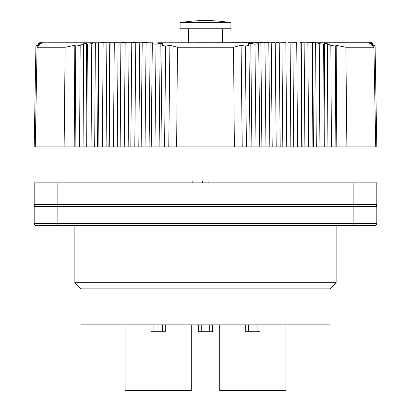 <?xml version="1.0" encoding="UTF-8"?>
<svg xmlns="http://www.w3.org/2000/svg" width="411" height="411" viewBox="0 0 411 411"><rect width="100%" height="100%" fill="white"/><g stroke="black" fill="none" stroke-linecap="round" stroke-linejoin="round"><path stroke-width="0.62" d="M146.419 42.734L149.856 42.795M44.285 42.795L43.998 42.79M43.468 42.795L39.687 42.729M42.097 42.795L40.807 42.765L42.097 42.795M91.078 146.912L91.771 43.633L87.394 44.224L86.67 43.258L83.669 43.736L80.176 45.344L75.727 46.109L74.812 45.292L65.144 47.244L37.082 47.244L39.22 45.292L35.921 46.109L34.185 146.912L97.541 146.912L98.311 42.79L42.056 42.795M108.889 146.912L109.732 42.79L103.146 42.729L106.87 42.79L106.095 146.912L128.17 146.912L129.08 42.795L125.165 42.729L124.256 146.912L375.731 146.912L373.918 47.244L345.857 47.244L336.188 45.292L335.273 46.109L330.824 45.344L327.331 43.736L324.33 43.258L323.606 44.224L319.229 43.633L317.246 42.765L370.193 42.765L372.423 43.633L371.575 43.299L371.482 42.729L367.208 42.79L371.148 42.729M119.997 146.912L120.906 42.79L114.284 42.729L118.106 42.79L117.263 146.912M259.788 146.912L258.689 43.633L254.943 44.224L250.792 43.258L248.29 43.736L248.922 45.344L245.305 46.109L241.093 45.292L233.556 47.244L177.444 47.244L169.907 45.292L165.695 46.109L162.078 45.344L162.71 43.736L160.208 43.258L156.057 44.224L152.311 43.633L151.212 146.912L145.037 146.912L146.08 42.811L145.314 42.729L146.367 42.729L142.201 42.729L141.158 146.912L130.811 146.912L131.782 42.729L127.61 42.77M142.201 42.795L135.769 42.729L139.776 42.79L138.79 146.912M146.136 42.795L152.543 42.795L146.08 42.811M264.581 42.734L157.665 42.795M274.856 42.734L268.799 42.795M282.83 146.912L281.915 42.79L285.835 42.729L279.223 42.795M287.885 42.729L290.094 42.79L290.844 146.912L293.737 146.912L292.894 42.79L296.716 42.729L290.104 42.795M304.135 42.795L300.914 42.729L301.756 146.912L304.9 146.912L304.13 42.79L311.297 42.729L304.13 42.79M321.268 42.795L312.18 42.734L312.689 42.79L313.454 146.912M368.379 42.79L370.193 42.765M205.5 42.795L243.266 42.795M258.689 43.633L258.447 42.765L253.402 42.795M142.201 42.729L145.314 42.729M37.791 146.912L39.112 146.912M36.379 146.912L37.627 146.912M38.038 146.912L38.516 146.912M41.614 146.912L42.61 146.912M38.593 146.912L39.584 146.912M97.541 146.912L106.095 146.912M128.165 146.912L130.821 146.912M372.238 146.912L376.815 146.912L375.079 46.109L371.78 45.292L373.918 47.244M371.015 146.912L371.416 146.912M368.348 146.912L368.816 146.912M315.612 42.79L316.311 146.912L312.91 146.912L312.18 42.734M115.994 146.912L115.116 146.912M93.487 146.912L92.686 146.912M81.902 146.912L81.126 146.912M265.963 146.912L264.92 42.811L265.686 42.729L268.799 42.729L269.842 146.912M276.017 42.729L279.223 42.729L280.194 146.912M300.122 42.729L300.914 42.729M300.919 42.729L301.268 42.79L302.106 146.912M311.297 42.729L312.144 42.811M373.507 45.056L373.06 44.881L373.049 44.224L369.623 43.258L370.116 43.736L374.246 45.344L375.079 46.109M370.27 42.729L366.525 42.795M372.423 43.633L373.049 44.224M346.874 146.912L345.857 47.244M336.804 146.912L336.188 45.292M335.874 146.912L335.273 46.109M331.43 146.912L330.824 45.344M327.937 146.912L327.331 43.736M325.029 146.912L324.33 43.258M324.294 146.912L323.606 44.224M319.922 146.912L319.229 43.633M308.62 146.912L307.854 42.729M297.559 146.912L296.716 42.729M291.003 146.912L290.099 42.795M286.744 146.912L285.835 42.729M276.207 146.912L275.231 42.729M272.205 146.912L271.224 42.79M264.92 42.811L264.633 42.734M261.884 146.912L260.836 42.79M152.311 43.633L152.553 42.765M176.643 146.912L177.444 47.244M233.556 47.244L234.357 146.912M241.093 45.292L242.223 146.912M245.305 46.109L246.436 146.912M248.922 45.344L250.063 146.912M250.792 43.258L251.886 146.912M254.943 44.224L256.032 146.912M168.772 146.912L169.907 45.292M164.564 146.912L165.695 46.109M160.937 146.912L162.078 45.344M159.114 146.912L160.208 43.258M154.968 146.912L156.057 44.224M149.111 146.912L150.149 42.795M134.793 146.912L135.769 42.729L131.808 42.79M120.156 146.912L121.065 42.729L125.165 42.729M121.065 42.729L123.115 42.729M113.441 146.912L114.284 42.729L109.732 42.79M109.244 146.912L110.081 42.729M102.38 146.912L103.146 42.729L98.311 42.79M98.09 146.912L98.856 42.811M94.684 146.912L95.373 42.795L93.754 42.765L91.771 43.633M35.921 46.109L36.754 45.344L40.884 43.736L41.377 43.258L37.951 44.224L40.807 42.765M35.269 146.912L37.082 47.244M65.144 47.244L64.126 146.912M74.812 45.292L74.196 146.912M75.727 46.109L75.126 146.912M80.176 45.344L79.57 146.912M83.669 43.736L83.063 146.912M86.67 43.258L85.971 146.912M87.394 44.224L86.706 146.912M36.754 45.344L37.94 44.881L37.951 44.224M38.577 43.633L39.425 43.299L39.687 42.734L42.965 42.79M39.852 42.729L40.355 42.729M44.48 42.79L40.73 42.729M93.754 42.765L89.778 42.795M110.878 42.729L110.086 42.729M134.983 42.729L131.777 42.729M346.057 146.912L346.057 182.88M64.943 182.88L64.943 146.912M49.325 206.543L374.93 206.543A1.891 1.891 0 0 0 376.82 204.647L376.82 182.88L34.18 182.88L34.18 204.647L34.18 182.88M36.07 206.543A1.891 1.891 0 0 1 34.18 204.647A1.891 1.891 0 0 0 36.07 206.543M353.157 206.543L353.157 204.647L376.82 204.647A1.891 1.891 0 0 1 374.93 206.543L347.007 206.543M205.5 282.737L336.121 282.737L329.966 288.887L81.034 288.887L74.879 282.737L205.5 282.737M329.966 288.887L329.966 324.854L81.034 324.854L81.034 288.887M153.914 324.854L153.914 331.764L165.273 331.764L165.273 324.854M151.073 324.854L151.073 331.764L153.914 331.764M162.432 324.854L162.432 331.764M201.241 324.854L201.241 331.764L198.4 331.764L198.4 324.854M201.241 331.764L212.6 331.764L212.6 324.854M259.927 324.854L259.927 331.764L245.727 331.764L245.727 324.854M209.759 324.854L209.759 331.764M257.086 324.854L257.086 331.764M248.568 324.854L248.568 331.764M191.3 324.854L191.3 390.45L125.047 390.45L125.047 324.854M219.7 324.854L219.7 390.45L285.953 390.45L285.953 324.854M192.826 182.88L192.826 180.984L202.705 180.984L202.705 182.88M208.094 182.88L208.094 180.984L217.974 180.984L217.974 182.88M180.085 28.785L230.915 28.785L230.915 22.682L180.085 22.682L180.085 28.785M376.82 206.635L376.82 223.671L376.82 206.635L34.18 206.635L34.18 223.671A1.891 1.891 0 0 0 36.07 225.567L374.93 225.567A1.891 1.891 0 0 0 376.82 223.671A1.891 1.891 0 0 1 374.93 225.567L353.157 225.567L353.157 206.635M34.18 223.671A1.891 1.891 0 0 0 36.07 225.567A1.891 1.891 0 0 1 34.18 223.671L57.843 223.671L57.843 225.567M57.843 182.88L57.843 206.543M34.18 204.647L353.157 204.647L353.157 182.88M374.93 206.543A1.891 1.891 0 0 0 376.82 204.647M57.843 206.635L57.843 223.671L376.82 223.671M336.121 225.567L336.121 282.737M74.879 225.567L74.879 282.737M188.7 28.785L188.7 42.795M222.3 28.785L222.3 42.795M230.915 22.682A152.702 152.702 0 0 0 180.085 22.682"/></g></svg>
